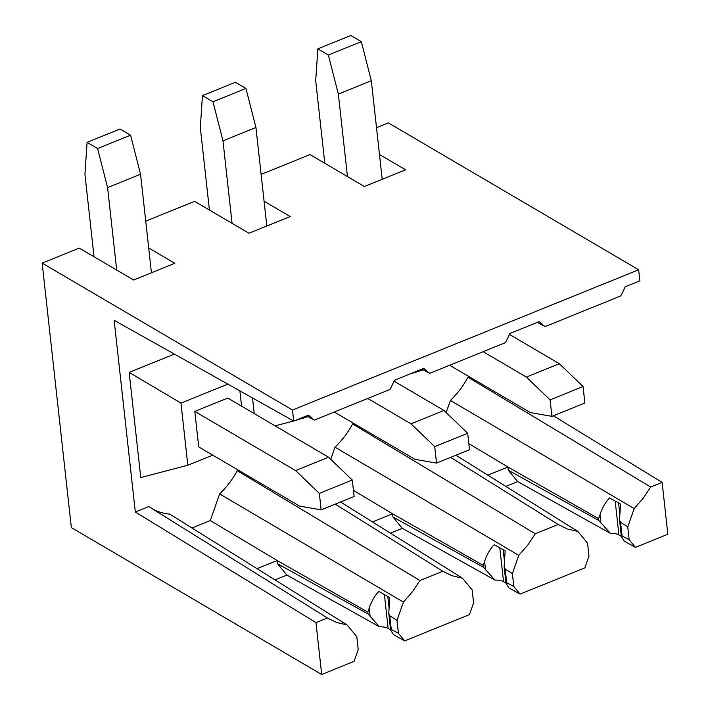 <?xml version="1.0" encoding="UTF-8"?>
<svg xmlns="http://www.w3.org/2000/svg" width="710" height="710" viewBox="0 0 710 710"><rect width="100%" height="100%" fill="white"/><g stroke="black" fill="none" stroke-linecap="round" stroke-linejoin="round"><path stroke-width="1.06" d="M257.064 568.666L277.166 560.527L277.512 563.696L286.929 575.091L275.045 579.901M277.175 560.518L210.311 520.563L191.975 527.991M553.356 415.776L662.119 482.374L667.844 534.248L635.459 547.366L624.179 541.073L622.324 538.003C621.117 536.387 621.028 535.704 622.049 535.961L629.193 539.786L627.773 526.891L620.54 522.276L619.528 519.942L620.522 504.366M610.334 533.334L598.814 520.492L508.28 470.197L517.688 481.593L610.334 533.334A12.061 5.529 173.7 0 1 618.925 534.967L621.41 536.432M517.688 481.593L505.804 486.403M455.953 455.243L577.833 531.417L587.552 543.185L588.981 556.09L584.854 567.876L520.075 594.119L508.795 587.818L506.94 584.756C505.742 583.141 505.644 582.457 506.665 582.715L513.818 586.54L512.389 573.636L505.156 569.029L504.144 566.695L505.138 551.12M494.95 580.088L483.43 567.246L392.914 516.96L402.304 528.338L494.95 580.088A12.061 5.529 173.7 0 1 503.541 581.721L506.026 583.176M402.304 528.338L390.429 533.157M340.569 501.997L462.45 578.171L472.168 589.939L473.597 602.834L469.47 614.62L404.691 640.873L393.42 634.571L391.556 631.509C390.358 629.885 390.269 629.211 391.281 629.468L398.434 633.293L397.005 620.389L389.772 615.774L388.76 613.44L389.71 597.527L378.803 591.43C374.631 595.788 371.445 601.37 369.227 608.168L367.842 612.126L277.166 560.527M286.929 575.091L379.566 626.841A12.061 5.529 173.7 0 1 388.157 628.465L390.651 629.93M152.739 509.017A72.349 54.759 120.4 0 0 158.667 511.688A72.349 54.759 120.4 0 0 169.788 514.12L347.066 624.915L356.793 636.684L358.213 649.588L354.086 661.374L321.701 674.5L315.977 622.626L327.434 617.984L148.772 506.549L135.317 512.008L114.15 320.299L293.718 421.074L292.502 410.025L42.156 263.108L71.346 527.592L321.701 674.5M379.566 626.841L368.046 613.99L277.512 563.696M368.046 613.99L367.842 612.126M462.45 578.171L451.88 575.695L442.818 571.231L419.894 580.523L412.554 591.634L403.413 602.089L397.005 620.389M403.413 602.089L219.621 493.92L210.311 520.563M662.119 482.374L650.662 487.016L643.313 498.127L634.172 508.591L450.389 400.422L446.146 412.554M450.389 400.422A72.349 54.759 120.4 0 0 460.044 389.577A72.349 54.759 120.4 0 0 467.997 377.205L650.662 487.016M469.203 376.717L467.997 377.205M219.621 493.92A72.349 54.759 120.4 0 0 229.277 483.084A72.349 54.759 120.4 0 0 237.238 470.703L419.894 580.523M238.436 470.215L237.238 470.703M577.833 531.417L567.263 528.95L558.202 524.477L535.278 533.769L527.929 544.881L518.788 555.335L335.005 447.176L330.762 459.308M335.005 447.176A72.349 54.759 120.4 0 0 344.661 436.33A72.349 54.759 120.4 0 0 352.613 423.959L535.278 533.769M353.82 423.471L352.613 423.959M174.358 354.086L129.158 372.404L140.766 477.573L187.83 465.236L212.743 455.146M252.52 397.955L254.251 413.593M264.076 201.214L290.204 216.541L248.997 233.244L194.62 201.338L145.736 221.138M379.459 154.46L405.587 169.796L364.381 186.49L310.004 154.585L261.12 174.394M537.292 322.375L545.173 326.564L620.744 295.937A62.746 47.49 -59.6 0 0 625.111 286.796L639.87 280.823L638.654 269.773L388.299 122.857L376.495 127.64M148.692 247.967L174.82 263.295L133.613 279.997L79.236 248.083L42.156 263.108M634.172 508.591L627.773 526.891M629.193 539.786L635.459 547.366M619.528 519.942L621.312 536.059L622.049 535.961L620.54 522.276M620.478 504.02L609.562 497.923C605.399 502.29 602.213 507.872 599.994 514.661L598.601 518.628L507.934 467.02L508.28 470.197M487.832 475.167L507.925 467.02L468.822 443.643M558.726 524.814L450.628 457.4M518.788 555.335L512.389 573.636M513.818 586.54L520.075 594.119M504.153 566.695L505.928 582.812L506.665 582.715L505.156 569.029M505.094 550.774L494.187 544.677C490.024 549.043 486.829 554.625 484.61 561.415L485.534 569.793M483.43 567.246L483.226 565.373L392.55 513.783L372.448 521.921M353.438 490.397L392.55 513.774L392.896 516.951M443.342 571.559L335.244 504.144M398.434 633.293L404.691 640.873M388.769 613.44L390.544 629.566L391.281 629.468L389.772 615.774M347.066 624.915L336.496 622.448L327.958 618.312M135.317 512.008L315.977 622.626M545.173 326.564A62.746 47.49 -59.6 0 1 543.194 325.136A62.746 47.49 -59.6 0 1 539.245 321.586L509.727 333.549A62.746 47.49 -59.6 0 1 505.36 342.69L429.79 373.309A62.746 47.49 -59.6 0 1 427.81 371.889A62.746 47.49 -59.6 0 1 423.87 368.339L394.343 380.303A62.746 47.49 -59.6 0 1 389.976 389.444L314.406 420.063A62.746 47.49 -59.6 0 1 312.435 418.634A62.746 47.49 -59.6 0 1 308.486 415.093L293.718 421.074M421.917 369.129L429.79 373.309M306.534 415.882L314.406 420.063M483.226 565.373L484.61 561.415M227.857 384.11L180.97 403.111L187.83 465.236M129.158 372.404L180.97 403.111M241.577 406.164L239.891 390.864M294.419 420.79L307.847 416.61M275.125 425.849L293.603 421.003M303.081 417.285L303.214 418.483M409.803 374.037L423.231 369.857M418.465 370.531L418.598 371.729M638.654 269.773L292.502 410.025M598.814 520.492L598.601 518.628M194.806 411.418L198.72 446.918L299.54 506.079L321.151 509.86L319.331 493.388L295.626 470.579L194.806 411.418L227.768 398.061L328.588 457.222L352.293 480.031L354.112 496.503L321.151 509.86M449.67 365.26L530.308 412.572L551.918 416.362L550.099 399.881L526.385 377.072L483.137 351.698M347.456 176.559L338.351 94.093L328.366 55.025L317.849 48.857L315.702 80.798L324.807 163.264M382.202 179.266L371.321 80.736L361.328 41.668L350.82 35.5L317.849 48.857M551.918 416.362L584.88 403.005L583.061 386.524L559.356 363.715L509.381 334.392M550.099 399.881L583.061 386.524M526.385 377.072L559.356 363.715M338.351 94.093L371.321 80.736M328.366 55.025L361.328 41.668M334.286 412.004L414.924 459.326L436.535 463.106L434.715 446.634L411.01 423.826L367.753 398.443M232.072 223.313L222.976 140.837L212.982 101.778L202.465 95.61L200.318 127.543L209.423 210.018M266.818 226.02L255.937 127.48L245.944 88.422L235.436 82.254L202.465 95.61M436.535 463.106L469.496 449.749L467.677 433.277L443.972 410.469L393.997 381.146M434.715 446.634L467.677 433.277M411.01 423.826L443.972 410.469M222.976 140.837L255.937 127.48M212.982 101.778L245.944 88.422M116.697 270.066L107.592 187.591L97.598 148.532L87.082 142.364L84.934 174.296L94.039 256.772M151.434 272.773L140.553 174.234L130.569 135.175L120.052 129.007L87.082 142.364M319.331 493.388L352.293 480.031M295.626 470.579L328.588 457.222M107.592 187.591L140.553 174.234M97.598 148.532L130.569 135.175M618.561 502.955L619.892 514.972M618.925 534.967L615.179 501.065M599.994 514.661L600.917 523.039M503.186 549.709L504.508 561.725M503.541 581.721L499.796 547.809M387.802 596.453L389.124 608.479M388.157 628.465L384.412 594.563M369.227 608.168L370.15 616.537"/></g></svg>
